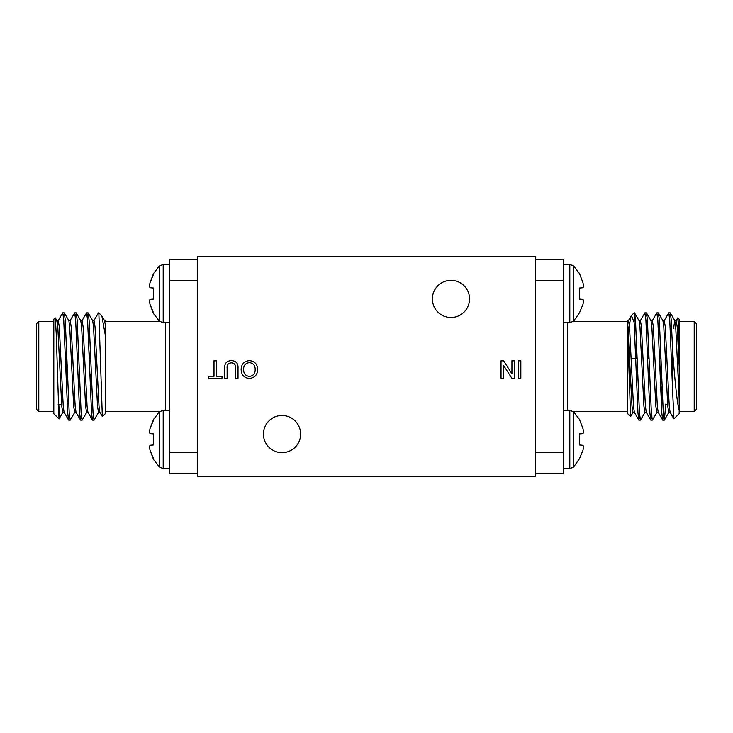 <?xml version="1.0" encoding="UTF-8"?>
<svg xmlns="http://www.w3.org/2000/svg" width="733" height="733" viewBox="0 0 733 733"><rect width="100%" height="100%" fill="white"/><g stroke="black" fill="none" stroke-linecap="round" stroke-linejoin="round"><path stroke-width="1.1" d="M511.936 360.838L514.383 360.838L514.383 378.201L511.799 378.201L503.479 365.245L503.479 378.201L501.033 378.201L501.033 360.838L503.626 360.838L511.936 373.793L511.936 360.838M227.129 368.323L227.129 378.201L224.683 378.201L224.683 368.213C224.454 363.431 226.671 360.902 231.316 360.618C236.035 360.838 238.271 363.376 238.033 368.213L238.033 378.201L235.586 378.201L235.586 368.323C235.944 365.043 234.587 363.22 231.509 362.844C228.256 363.055 226.799 364.887 227.129 368.323M197.562 256.687L197.562 476.313L535.438 476.313L535.438 256.687L197.562 256.687M263.449 434.073A18.582 18.582 0 0 0 291.322 450.172A18.582 18.582 0 0 0 291.322 417.984A18.582 18.582 0 0 0 263.449 434.073M432.388 298.927A18.582 18.582 0 0 0 460.26 315.016A18.582 18.582 0 0 0 460.26 282.828A18.582 18.582 0 0 0 432.388 298.927M214.009 360.838L216.455 360.838L216.455 376.194L222.017 376.194L222.017 378.201L208.438 378.201L208.438 376.194L214.009 376.194L214.009 360.838M249.385 360.618C254.571 361.122 257.32 364.008 257.613 369.285C257.53 374.829 254.782 377.871 249.376 378.42C244.071 377.88 241.331 374.902 241.148 369.487C241.34 364.099 244.089 361.14 249.385 360.618M518.387 360.838L520.842 360.838L520.842 378.201L518.387 378.201L518.387 360.838M249.357 376.414C253.398 375.873 255.341 373.491 255.166 369.258C255.13 365.318 253.206 363.101 249.394 362.624C245.491 363.137 243.558 365.437 243.594 369.505C243.558 373.564 245.482 375.873 249.357 376.414M583.569 432.149L583.019 433.606L583.569 432.149L583.019 428.75L579.491 419.459L573.664 411.882L569.807 410.269L563.329 410.269M583.019 450.144L583.569 446.745L583.019 445.288L583.569 446.745L583.019 450.144L579.491 458.656L583.019 450.144M569.807 410.269L569.807 468.625L573.664 467.013L573.664 411.882M573.664 467.013L579.491 458.656M583.019 445.288L579.491 444.977L579.491 433.918L583.019 433.606M569.807 264.375L569.807 322.731L573.664 321.118L573.664 265.987L569.807 264.375L563.329 264.375M583.569 286.255L583.019 287.712L583.569 286.255L583.019 282.856L579.491 273.565L573.664 265.987M583.019 299.394L583.569 300.851L583.019 299.394L579.491 299.082L579.491 288.023L583.019 287.712M583.019 304.25L579.491 312.762L583.019 304.25L583.569 300.851L583.019 304.25M573.664 321.118L579.491 312.762M672.747 352.683C674.598 376.964 677.045 403.526 679.189 410.343L679.189 413.705L673.911 418.864L672.747 393.786L672.747 352.683L671.236 320.046L670.374 312.973L669.504 316.775M665.775 404.149L664.41 420.027L663.292 412.954L659.324 320.046L658.454 312.973L657.583 316.775M656.988 412.267L652.37 420.137L651.371 412.954L647.404 320.046L646.533 312.973L645.663 316.775M645.067 412.267L640.45 420.137L639.451 412.954L635.484 320.046L634.613 312.973L634.127 313.742M634.494 312.863L634.127 322.309L631.452 315.538L631.131 315.978L628.282 330.4M672.747 393.786L669.751 320.046L668.753 312.863L664.135 320.733M663.539 416.225L662.669 420.027L661.807 412.954L657.831 320.046L656.841 312.863L652.223 320.733M651.619 416.225L650.748 420.027L649.887 412.954L645.91 320.046L644.921 312.863L640.303 320.733M639.698 416.225L638.828 420.027L637.967 412.954L634.127 322.309M679.189 410.343L679.189 348.001L678.465 326.423L677.778 317.884L676.055 320.733M677.778 317.884L679.189 319.295L679.189 348.001M679.189 411.552L694.206 411.552L694.206 321.448L679.189 321.448M694.206 321.448L696.35 323.592L696.35 409.408L694.206 411.552M627.695 332.04L630.582 416.582L627.695 413.705L627.695 320.605L627.695 321.448L573.307 321.448M535.438 259.225L563.329 259.225L563.329 473.775L535.438 473.775M630.582 416.582L633.147 412.267M631.599 400.117L632.121 381.481M662.018 386.548L662.018 400.401L662.65 401.024M679.189 398.66L675.707 326.753L674.717 320.605L673.609 328.311M670.246 412.395L668.753 412.395L667.763 406.247L663.786 326.753L662.944 320.733L658.454 312.973M660.625 347.332L660.121 358.776M658.326 412.395L656.841 412.395L655.843 406.247L651.866 326.753L651.023 320.733L646.533 312.973M648.705 347.332L648.201 358.776M646.405 412.395L644.921 412.395L643.922 406.247L639.955 326.753L639.103 320.733L634.613 312.973M636.785 347.332L636.281 358.776M634.485 412.395L633 412.395L632.002 406.247L627.695 323.18M679.189 366.5L677.2 326.753L676.202 320.605L674.717 320.605M675.46 323.949L675.102 328.311M673.911 418.864L670.099 412.267L669.256 406.247L665.28 326.753L664.29 320.605L662.797 320.605M661.001 374.279L660.497 385.668M662.669 420.027L658.179 412.267L657.336 406.247L653.36 326.753L652.37 320.605L650.877 320.605M649.081 374.224L648.577 385.668M650.748 420.027L646.259 412.267L645.416 406.247L641.439 326.753L640.45 320.605L638.956 320.605M637.16 374.224L636.656 385.668M638.828 420.027L634.338 412.267L633.495 406.247L629.519 326.753L628.529 320.605L627.695 320.605M659.563 358.776L660.946 358.776L660.946 374.224L661.587 374.865M153.509 420.238L149.981 428.75L153.509 419.459L159.336 411.882L159.336 467.013L163.193 468.625L169.671 468.625M149.981 428.75L149.431 432.149L149.981 433.606L153.509 433.918L153.509 444.977L149.981 445.288L149.431 446.745L149.981 450.144L153.509 459.435L159.336 467.013M153.509 458.656L149.981 450.144M149.431 446.745L149.981 445.288M149.981 433.606L149.431 432.149M153.509 274.344L149.981 282.856L153.509 273.565L159.336 265.987L159.336 321.118L163.193 322.731L169.671 322.731M149.981 282.856L149.431 286.255L149.981 287.712L153.509 288.023L153.509 299.082L149.981 299.394L149.431 300.851L149.981 304.25L153.509 313.541L159.336 321.118M153.509 312.762L149.981 304.25M149.431 300.851L149.981 299.394M149.981 287.712L149.431 286.255M57.54 323.949L58.136 320.733L62.754 312.863L63.744 320.046L67.72 412.954L68.59 420.027L69.461 416.225M70.056 320.733L74.674 312.863L75.664 320.046L79.64 412.954L80.502 420.027L81.381 416.225M81.977 320.733L86.595 312.863L87.584 320.046L91.561 412.954L92.422 420.027L93.302 416.225M93.897 320.733L98.387 312.973L98.873 313.742L98.506 312.863M63.496 316.775L64.367 312.973L65.237 320.046L69.214 412.954L70.203 420.137L74.821 412.267M75.417 316.775L76.287 312.973L77.157 320.046L81.134 412.954L82.123 420.137L86.741 412.267M87.337 316.775L88.207 312.973L89.078 320.046L93.045 412.954L94.044 420.137L98.662 412.267M59.007 418.891L53.811 413.705L53.811 319.295L55.314 317.92L56.249 334.12L59.007 418.891L59.923 404.689M53.811 321.448L38.794 321.448L38.794 411.552L53.811 411.552M38.794 411.552L36.65 409.408L36.65 323.592L38.794 321.448M105.305 323.18L105.305 413.705L102.336 416.555L98.873 313.742M105.305 330.556L105.305 329.172M105.305 320.88L104.471 320.605M197.562 473.775L169.671 473.775L169.671 259.225L197.562 259.225M98.873 312.863L101.869 315.978L105.305 335.183M66.685 351.08L66.685 392.384M64.247 412.395L62.754 412.395L61.764 406.247L57.788 326.753L56.798 320.605L58.283 320.605L59.281 326.753L63.249 406.247L64.092 412.267L68.59 420.027M68.71 320.605L70.203 320.605L71.193 326.753L75.169 406.247L76.012 412.267L80.502 420.027M78.33 385.668L78.843 374.224M80.63 320.605L82.123 320.605L83.113 326.753L87.09 406.247L87.933 412.267L92.422 420.027M90.251 385.668L90.755 374.224M92.55 320.605L94.044 320.605L95.033 326.753L99.01 406.247L99.853 412.267L102.336 416.555M64.367 312.973L68.865 320.733L69.708 326.753L73.676 406.247L74.674 412.395L76.159 412.395M77.955 358.776L78.458 347.332M76.287 312.973L80.777 320.733L81.629 326.753L85.596 406.247L86.595 412.395L88.079 412.395M89.875 358.776L90.379 347.332M88.207 312.973L92.697 320.733L93.549 326.753L97.516 406.247L98.515 412.395L100 412.395M101.869 315.978L104.617 320.733L105.305 324.847M567.617 322.731L567.617 410.269M535.438 452.316L563.329 452.316M563.329 280.684L535.438 280.684M159.336 411.882L163.193 410.269L163.193 468.625M159.336 265.987L163.193 264.375L163.193 322.731M165.383 410.269L165.383 322.731M169.671 452.316L197.562 452.316M197.562 280.684L169.671 280.684M569.807 468.625L563.329 468.625M569.807 322.731L563.329 322.731M670.246 312.863L668.753 312.863M658.326 312.863L656.832 312.863M646.405 312.863L644.921 312.863M664.29 420.137L662.797 420.137M652.37 420.137L650.877 420.137M640.45 420.137L638.956 420.137M627.695 411.552L573.307 411.552M631.507 315.492L634.127 312.863M666.315 404.689L667.653 404.689M670.219 328.311L671.703 328.311M670.374 312.973L674.864 320.733M664.41 420.027L668.908 412.267M628.383 320.733L631.131 315.978M636.235 374.224L637.728 374.224M648.155 374.224L649.649 374.224M660.076 374.224L660.946 374.224M631.205 358.776L637.206 358.776M647.642 358.776L649.126 358.776M163.193 410.269L169.671 410.269M163.193 264.375L169.671 264.375M68.71 420.137L70.203 420.137M80.63 420.137L82.123 420.137M92.55 420.137L94.044 420.137M62.754 312.863L64.247 312.863M74.674 312.863L76.168 312.863M86.595 312.863L88.079 312.863M105.305 411.552L159.693 411.552M105.305 321.448L159.693 321.448M65.704 328.311L64.211 328.311M61.645 404.689L58.127 404.689M68.645 402.729L67.225 404.149M56.945 320.733L55.314 317.92M62.901 412.267L59.089 418.864M90.8 358.776L89.316 358.776M78.889 358.776L77.396 358.776M91.323 374.224L89.829 374.224M79.402 374.224L77.909 374.224"/></g></svg>
